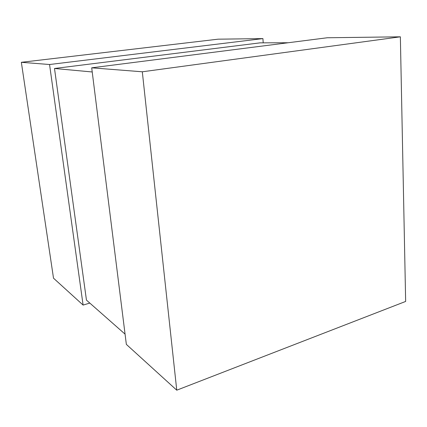 <?xml version="1.0" encoding="UTF-8"?>
<svg xmlns="http://www.w3.org/2000/svg" width="427" height="427" viewBox="0 0 427 427"><rect width="100%" height="100%" fill="white"/><g stroke="black" fill="none" stroke-linecap="round" stroke-linejoin="round"><path stroke-width="0.64" d="M288.225 42.743L260.054 42.855L54.496 68.485L86.457 300.117L125.068 334.138M54.496 68.485L92.227 71.971M263.203 42.839L262.925 38.601L49.553 64.514L83.105 305.081L89.809 303.074M83.105 305.081L53.508 278.185L21.35 62.305L49.553 64.514M262.925 38.601L218.053 39.183L21.35 62.305M91.704 67.818L327.226 37.763L400.361 36.813L405.65 301.441L176.757 390.187L126.349 344.381L91.704 67.818L142.308 71.789L176.757 390.187M400.361 36.813L142.308 71.789"/></g></svg>
